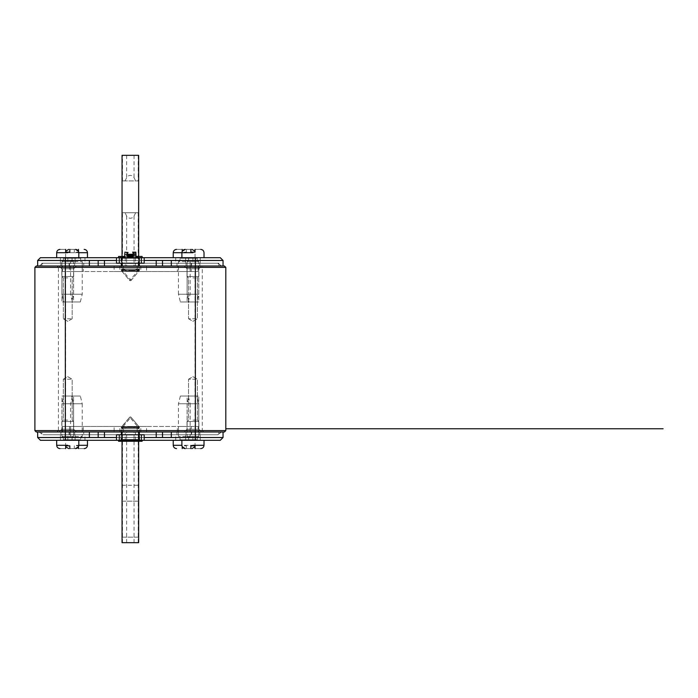<?xml version="1.0" encoding="UTF-8"?>
<svg xmlns="http://www.w3.org/2000/svg" width="698" height="698" viewBox="0 0 698 698"><rect width="100%" height="100%" fill="white"/><g stroke="black" fill="none" stroke-linecap="round" stroke-linejoin="round"><path stroke-width="0.52" stroke-dasharray="3.49 2.62" d="M196.086 379.223L188.53 379.223L196.086 379.223M192.953 420.1L197.377 420.1L192.953 420.1M192.953 421.487L188.844 421.487L192.953 421.487C185.284 421.487 185.284 421.487 192.953 421.487C185.284 421.487 185.284 421.487 192.953 421.487C200.623 421.487 200.623 421.487 192.953 421.487C200.623 421.487 200.623 421.487 192.953 421.487L187.143 421.487L192.953 421.487M192.953 429.235C200.623 429.235 200.623 429.235 192.953 429.235C200.623 429.235 200.623 429.235 192.953 429.235C185.284 429.235 185.284 429.235 192.953 429.235C185.284 429.235 185.284 429.235 192.953 429.235L187.003 429.235L198.904 429.235L198.904 421.487L187.003 421.487L198.904 421.487L198.904 429.235L192.953 429.235M192.953 432.001C181.716 432.001 181.716 432.001 192.953 432.001C181.716 432.001 181.716 432.001 192.953 432.001C204.191 432.001 204.191 432.001 192.953 432.001C204.191 432.001 204.191 432.001 192.953 432.001L184.237 432.001L187.003 429.235L184.237 432.001L192.953 432.001M187.003 421.487L187.003 429.235L187.003 421.487M198.904 429.235L201.67 432.001L198.904 429.235M70.882 379.223L63.317 379.223L70.882 379.223M67.75 420.1L63.317 420.1L67.75 420.1M67.75 421.487L63.64 421.487L67.75 421.487C75.419 421.487 75.419 421.487 67.75 421.487C75.419 421.487 75.419 421.487 67.75 421.487C60.08 421.487 60.08 421.487 67.75 421.487C60.08 421.487 60.08 421.487 67.75 421.487L61.939 421.487L67.75 421.487M67.75 429.235C60.08 429.235 60.08 429.235 67.75 429.235C60.08 429.235 60.08 429.235 67.75 429.235C75.419 429.235 75.419 429.235 67.75 429.235C75.419 429.235 75.419 429.235 67.75 429.235L61.799 429.235L73.7 429.235L73.7 421.487L61.799 421.487L73.7 421.487L73.7 429.235L67.75 429.235M67.75 432.001C78.987 432.001 78.987 432.001 67.75 432.001C78.987 432.001 78.987 432.001 67.75 432.001C56.512 432.001 56.512 432.001 67.75 432.001C56.512 432.001 56.512 432.001 67.75 432.001L59.033 432.001L61.799 429.235L59.033 432.001L67.75 432.001M61.799 421.487L61.799 429.235L61.799 421.487M73.7 429.235L76.466 432.001L73.7 429.235M196.086 318.777L188.53 318.777L196.086 318.777M192.953 277.9L197.377 277.9L192.953 277.9M192.953 276.513L187.143 276.513L192.953 276.513C185.284 276.513 185.284 276.513 192.953 276.513C185.284 276.513 185.284 276.513 192.953 276.513C200.623 276.513 200.623 276.513 192.953 276.513C200.623 276.513 200.623 276.513 192.953 276.513M187.003 276.513L198.904 276.513L187.003 276.513L187.003 268.765L187.003 276.513M198.904 276.513L198.904 268.765L192.953 268.765L198.904 268.765L201.67 265.999L198.904 268.765L198.904 276.513M187.003 268.765L192.953 268.765L187.003 268.765L184.237 265.999L192.953 265.999L184.237 265.999L187.003 268.765M201.67 265.999L192.953 265.999L201.67 265.999M70.882 318.777L63.317 318.777L70.882 318.777M67.75 277.9L63.317 277.9L67.75 277.9M67.75 276.513L61.939 276.513L67.75 276.513C75.419 276.513 75.419 276.513 67.75 276.513C75.419 276.513 75.419 276.513 67.75 276.513C60.08 276.513 60.08 276.513 67.75 276.513C60.08 276.513 60.08 276.513 67.75 276.513L63.64 276.513L67.75 276.513M67.75 268.765C60.08 268.765 60.08 268.765 67.75 268.765C60.08 268.765 60.08 268.765 67.75 268.765C75.419 268.765 75.419 268.765 67.75 268.765C75.419 268.765 75.419 268.765 67.75 268.765L61.799 268.765L61.799 276.513L73.7 276.513L61.799 276.513L61.799 268.765L67.75 268.765M67.75 265.999C78.987 265.999 78.987 265.999 67.75 265.999C78.987 265.999 78.987 265.999 67.75 265.999C56.512 265.999 56.512 265.999 67.75 265.999C56.512 265.999 56.512 265.999 67.75 265.999L59.033 265.999L76.466 265.999L73.7 268.765L76.466 265.999L67.75 265.999M192.953 268.765C200.623 268.765 200.623 268.765 192.953 268.765C200.623 268.765 200.623 268.765 192.953 268.765C185.284 268.765 185.284 268.765 192.953 268.765C185.284 268.765 185.284 268.765 192.953 268.765M192.953 265.999C181.716 265.999 181.716 265.999 192.953 265.999C181.716 265.999 181.716 265.999 192.953 265.999C204.191 265.999 204.191 265.999 192.953 265.999C204.191 265.999 204.191 265.999 192.953 265.999M73.7 276.513L73.7 268.765L73.7 276.513M61.799 268.765L59.033 265.999L61.799 268.765M34.9 267.386L225.803 267.386L224.416 265.999L36.287 265.999L34.9 267.386L34.9 430.614L225.803 430.614L224.416 432.001L39.053 432.001L195.37 432.001L195.37 434.767L217.697 434.767L221.65 432.001L217.697 434.767L43.006 434.767L195.37 434.767L195.37 432.001L171.315 432.001M98.182 265.999L162.521 265.999M57.035 265.999L203.668 265.999L57.035 265.999L58.414 267.386L130.352 267.386L58.414 267.386L58.414 430.614L202.28 430.614L202.28 267.386L130.352 267.386L202.28 267.386L203.668 265.999M203.668 432.001L202.28 430.614L58.414 430.614L57.035 432.001L203.668 432.001L57.035 432.001M162.521 432.001L98.182 432.001M34.9 430.614L36.287 432.001L89.379 432.001M225.803 267.386L225.803 430.614M73.56 301.964L61.939 301.964L73.56 301.964L61.939 301.964L61.939 276.513L73.56 276.513L73.56 301.964L61.939 301.964L61.939 276.513L73.56 276.513L61.939 276.513L73.56 276.513L73.56 301.964M72.173 301.964L63.317 301.964L72.173 301.964M198.764 301.964L187.143 301.964L198.764 301.964L187.143 301.964L187.143 276.513L198.764 276.513L198.764 301.964L187.143 301.964L187.143 276.513L198.764 276.513L187.143 276.513L198.764 276.513L198.764 301.964M197.377 301.964L188.53 301.964L197.377 301.964M187.143 396.036L198.764 396.036L187.143 396.036L198.764 396.036L198.764 421.487L187.143 421.487L187.143 396.036L198.764 396.036L198.764 421.487L187.143 421.487L198.764 421.487L187.143 421.487L187.143 396.036M188.53 396.036L197.377 396.036L188.53 396.036M61.939 396.036L73.56 396.036L61.939 396.036L73.56 396.036L73.56 421.487L61.939 421.487L61.939 396.036L73.56 396.036L73.56 421.487L61.939 421.487L73.56 421.487L61.939 421.487L61.939 396.036M63.317 396.036L72.173 396.036L63.317 396.036M199.872 265.999L199.872 263.233L186.034 263.233L199.872 263.233L186.034 263.233L186.034 265.999L199.872 265.999L186.034 265.999L199.872 265.999L199.872 263.233L186.034 263.233L186.034 265.999L199.872 265.999M74.669 265.999L74.669 263.233L60.831 263.233L74.669 263.233L60.831 263.233L60.831 265.999L74.669 265.999L60.831 265.999L74.669 265.999L74.669 263.233L60.831 263.233L60.831 265.999L74.669 265.999M125.239 263.233L139.207 263.233L121.496 263.233L125.239 263.233L125.239 265.999L139.207 265.999L139.207 263.233L139.207 265.999L125.239 265.999M121.496 263.233L121.496 265.999L121.496 263.233M176.969 263.233L176.969 265.999L191.636 265.999L191.636 263.233L176.969 263.233L191.636 263.233M191.636 265.999L176.969 265.999M69.067 263.233L69.067 265.999L83.734 265.999L83.734 263.233L69.067 263.233L83.734 263.233M83.734 265.999L69.067 265.999M69.486 263.233L41.819 263.233L41.819 265.999L69.486 265.999L41.819 265.999L41.819 263.233L218.884 263.233L218.884 265.999L191.217 265.999L218.884 265.999L218.884 263.233L69.486 263.233L69.486 265.999L191.217 265.999L69.486 265.999L83.315 265.999L83.315 271.531L69.486 271.531L69.486 263.233M121.086 265.999L139.617 265.999L121.086 265.999L121.086 263.233L139.617 263.233L121.086 263.233M139.617 265.999L139.617 263.233M192.953 257.702C202.411 257.702 202.411 257.702 192.953 257.702C202.411 257.702 202.411 257.702 192.953 257.702C183.495 257.702 183.495 257.702 192.953 257.702C183.495 257.702 183.495 257.702 192.953 257.702C202.411 257.702 202.411 257.702 192.953 257.702C202.411 257.702 202.411 257.702 192.953 257.702C183.495 257.702 183.495 257.702 192.953 257.702C183.495 257.702 183.495 257.702 192.953 257.702L204.017 257.702L192.953 257.702M192.953 263.233C202.411 263.233 202.411 263.233 192.953 263.233C202.411 263.233 202.411 263.233 192.953 263.233C183.495 263.233 183.495 263.233 192.953 263.233C183.495 263.233 183.495 263.233 192.953 263.233C202.411 263.233 202.411 263.233 192.953 263.233C202.411 263.233 202.411 263.233 192.953 263.233C183.495 263.233 183.495 263.233 192.953 263.233C183.495 263.233 183.495 263.233 192.953 263.233M67.75 257.702C77.199 257.702 77.199 257.702 67.75 257.702C77.199 257.702 77.199 257.702 67.75 257.702C58.292 257.702 58.292 257.702 67.75 257.702C58.292 257.702 58.292 257.702 67.75 257.702C77.199 257.702 77.199 257.702 67.75 257.702C77.199 257.702 77.199 257.702 67.75 257.702C58.292 257.702 58.292 257.702 67.75 257.702C58.292 257.702 58.292 257.702 67.75 257.702L56.678 257.702L67.75 257.702M67.75 263.233C77.199 263.233 77.199 263.233 67.75 263.233C77.199 263.233 77.199 263.233 67.75 263.233C58.292 263.233 58.292 263.233 67.75 263.233C58.292 263.233 58.292 263.233 67.75 263.233C77.199 263.233 77.199 263.233 67.75 263.233C77.199 263.233 77.199 263.233 67.75 263.233C58.292 263.233 58.292 263.233 67.75 263.233C58.292 263.233 58.292 263.233 67.75 263.233M130.352 257.702L121.635 257.702L130.352 257.702C142.392 257.702 142.392 257.702 130.352 257.702C142.392 257.702 142.392 257.702 130.352 257.702C118.311 257.702 118.311 257.702 130.352 257.702C118.311 257.702 118.311 257.702 130.352 257.702M130.352 263.233L121.635 263.233L139.068 263.233L139.068 257.702L139.068 263.233L130.352 263.233C142.392 263.233 142.392 263.233 130.352 263.233C142.392 263.233 142.392 263.233 130.352 263.233C118.311 263.233 118.311 263.233 130.352 263.233C118.311 263.233 118.311 263.233 130.352 263.233M121.635 257.702L121.635 263.233L121.635 257.702M184.298 257.702C195.361 257.702 195.361 257.702 184.298 257.702C195.361 257.702 195.361 257.702 184.298 257.702C173.244 257.702 173.244 257.702 184.298 257.702C173.244 257.702 173.244 257.702 184.298 257.702L195.37 257.702L184.298 257.702M184.298 263.233C195.361 263.233 195.361 263.233 184.298 263.233C195.361 263.233 195.361 263.233 184.298 263.233C173.244 263.233 173.244 263.233 184.298 263.233C173.244 263.233 173.244 263.233 184.298 263.233M221.65 265.999L195.37 265.999L221.65 265.999L217.697 263.233L195.37 263.233L217.697 263.233L221.65 265.999M89.379 265.999L171.315 265.999M195.37 263.233L43.006 263.233L39.053 265.999L43.006 263.233L195.37 263.233L195.37 265.999L195.37 263.233M76.396 263.233C65.342 263.233 65.342 263.233 76.396 263.233C65.342 263.233 65.342 263.233 76.396 263.233C87.459 263.233 87.459 263.233 76.396 263.233C87.459 263.233 87.459 263.233 76.396 263.233M76.396 257.702C87.459 257.702 87.459 257.702 76.396 257.702C87.459 257.702 87.459 257.702 76.396 257.702C65.342 257.702 65.342 257.702 76.396 257.702C65.342 257.702 65.342 257.702 76.396 257.702L87.468 257.702L76.396 257.702M37.666 260.467L223.037 260.467L220.271 257.702L40.432 257.702L37.666 260.467L37.666 265.999M116.514 257.702L122.054 257.702L122.054 260.467L138.649 260.467L138.649 263.233L116.514 263.233L116.514 257.702L144.181 257.702L144.181 263.233L138.649 263.233L138.649 265.999L138.649 212.742L122.054 212.742L122.054 265.999L138.649 265.999L122.054 265.999L122.054 257.702L138.649 257.702L138.649 260.467L144.181 260.467M223.037 260.467L223.037 265.999M171.315 260.467L89.379 260.467M122.054 263.233L122.054 260.467L116.514 260.467M144.181 257.702L138.649 257.702L138.649 263.233M125.021 180.922L126.635 177.685C127.272 176.315 128.502 175.547 130.352 175.39C132.192 175.547 133.431 176.315 134.06 177.685L135.682 180.922L138.649 180.922L122.054 180.922L135.682 180.922M135.682 212.742L134.06 215.979C133.431 217.348 132.192 218.116 130.352 218.273C128.502 218.116 127.272 217.348 126.635 215.979L125.021 212.742M138.649 212.742L122.054 212.742L122.054 155.331L138.649 155.331L138.649 212.742M138.649 265.999L138.649 256.454M122.054 256.454L122.054 265.999M82.207 265.999L82.207 271.531L70.594 271.531L70.594 265.999L82.207 265.999L70.594 265.999M70.594 271.531L82.207 271.531M178.487 271.531L190.109 271.531L178.487 271.531L178.487 265.999L190.109 265.999L178.487 265.999M190.109 265.999L190.109 271.531M114.114 265.999L114.114 271.531L62.567 271.531L62.567 265.999L198.136 265.999L198.136 271.531L146.58 271.531L146.58 265.999L62.567 265.999L62.567 271.531L198.136 271.531L198.136 265.999L146.58 265.999M140.822 265.999L140.822 271.531M119.882 265.999L119.882 271.531M146.58 271.531L114.114 271.531M83.315 265.999L69.486 265.999M69.486 271.531L83.315 271.531M191.217 271.531L177.388 271.531L177.388 265.999L191.217 265.999L191.217 271.531L177.388 271.531M191.217 265.999L191.217 263.233L191.217 265.999L177.388 265.999M199.872 434.767L199.872 432.001L186.034 432.001L199.872 432.001L186.034 432.001L186.034 434.767L199.872 434.767L186.034 434.767L199.872 434.767L199.872 432.001L186.034 432.001L186.034 434.767L199.872 434.767M74.669 434.767L74.669 432.001L60.831 432.001L74.669 432.001L60.831 432.001L60.831 434.767L74.669 434.767L60.831 434.767L74.669 434.767L74.669 432.001L60.831 432.001L60.831 434.767L74.669 434.767M125.239 432.001L139.207 432.001L121.496 432.001L125.239 432.001L125.239 434.767L139.207 434.767L139.207 432.001L139.207 434.767L125.239 434.767M121.496 432.001L121.496 434.767L121.496 432.001M176.969 432.001L176.969 434.767L191.636 434.767L191.636 432.001L176.969 432.001L191.636 432.001M191.636 434.767L176.969 434.767M69.067 432.001L69.067 434.767L83.734 434.767L83.734 432.001L69.067 432.001L83.734 432.001M83.734 434.767L69.067 434.767M69.486 432.001L69.486 434.767L191.217 434.767L69.486 434.767L69.486 432.001L41.819 432.001L41.819 434.767L69.486 434.767L41.819 434.767L41.819 432.001L218.884 432.001L218.884 434.767L191.217 434.767L218.884 434.767L218.884 432.001L69.486 432.001L69.486 426.469L83.315 426.469L83.315 432.001L69.486 432.001L83.315 432.001M121.086 434.767L139.617 434.767L121.086 434.767L121.086 432.001L139.617 432.001L121.086 432.001M139.617 434.767L139.617 432.001M67.75 440.298C58.292 440.298 58.292 440.298 67.75 440.298C58.292 440.298 58.292 440.298 67.75 440.298C77.199 440.298 77.199 440.298 67.75 440.298C77.199 440.298 77.199 440.298 67.75 440.298C58.292 440.298 58.292 440.298 67.75 440.298C58.292 440.298 58.292 440.298 67.75 440.298C77.199 440.298 77.199 440.298 67.75 440.298C77.199 440.298 77.199 440.298 67.75 440.298L56.678 440.298L67.75 440.298M67.75 434.767C58.292 434.767 58.292 434.767 67.75 434.767C58.292 434.767 58.292 434.767 67.75 434.767C77.199 434.767 77.199 434.767 67.75 434.767C77.199 434.767 77.199 434.767 67.75 434.767C58.292 434.767 58.292 434.767 67.75 434.767C58.292 434.767 58.292 434.767 67.75 434.767C77.199 434.767 77.199 434.767 67.75 434.767C77.199 434.767 77.199 434.767 67.75 434.767M192.953 440.298C183.495 440.298 183.495 440.298 192.953 440.298C183.495 440.298 183.495 440.298 192.953 440.298C202.411 440.298 202.411 440.298 192.953 440.298C202.411 440.298 202.411 440.298 192.953 440.298C183.495 440.298 183.495 440.298 192.953 440.298C183.495 440.298 183.495 440.298 192.953 440.298C202.411 440.298 202.411 440.298 192.953 440.298C202.411 440.298 202.411 440.298 192.953 440.298L181.89 440.298L192.953 440.298M192.953 434.767C183.495 434.767 183.495 434.767 192.953 434.767C183.495 434.767 183.495 434.767 192.953 434.767C202.411 434.767 202.411 434.767 192.953 434.767C202.411 434.767 202.411 434.767 192.953 434.767C183.495 434.767 183.495 434.767 192.953 434.767C183.495 434.767 183.495 434.767 192.953 434.767C202.411 434.767 202.411 434.767 192.953 434.767C202.411 434.767 202.411 434.767 192.953 434.767M130.352 440.298L121.635 440.298L130.352 440.298C118.311 440.298 118.311 440.298 130.352 440.298C118.311 440.298 118.311 440.298 130.352 440.298C142.392 440.298 142.392 440.298 130.352 440.298C142.392 440.298 142.392 440.298 130.352 440.298M130.352 434.767L121.635 434.767L121.635 440.298L121.635 434.767L130.352 434.767C118.311 434.767 118.311 434.767 130.352 434.767C118.311 434.767 118.311 434.767 130.352 434.767C142.392 434.767 142.392 434.767 130.352 434.767C142.392 434.767 142.392 434.767 130.352 434.767M139.068 440.298L139.068 434.767L139.068 440.298M76.396 440.298C65.342 440.298 65.342 440.298 76.396 440.298C65.342 440.298 65.342 440.298 76.396 440.298C87.459 440.298 87.459 440.298 76.396 440.298C87.459 440.298 87.459 440.298 76.396 440.298L87.468 440.298L76.396 440.298M76.396 434.767C65.342 434.767 65.342 434.767 76.396 434.767C65.342 434.767 65.342 434.767 76.396 434.767C87.459 434.767 87.459 434.767 76.396 434.767C87.459 434.767 87.459 434.767 76.396 434.767M39.053 432.001L43.006 434.767L39.053 432.001M184.298 434.767C195.361 434.767 195.361 434.767 184.298 434.767C195.361 434.767 195.361 434.767 184.298 434.767C173.244 434.767 173.244 434.767 184.298 434.767C173.244 434.767 173.244 434.767 184.298 434.767M184.298 440.298C173.244 440.298 173.244 440.298 184.298 440.298C173.244 440.298 173.244 440.298 184.298 440.298C195.361 440.298 195.361 440.298 184.298 440.298C195.361 440.298 195.361 440.298 184.298 440.298L195.37 440.298L184.298 440.298M223.037 437.533L37.666 437.533L40.432 440.298L220.271 440.298L223.037 437.533L223.037 432.001M144.181 440.298L138.649 440.298L138.649 437.533L122.054 437.533L122.054 434.767L144.181 434.767L144.181 440.298L116.514 440.298L116.514 434.767L122.054 434.767L122.054 432.001L122.054 542.669L138.649 542.669L138.649 432.001L122.054 432.001L138.649 432.001L138.649 440.298L122.054 440.298L122.054 437.533L116.514 437.533M37.666 437.533L37.666 432.001M89.379 437.533L171.315 437.533M138.649 434.767L138.649 437.533L144.181 437.533M116.514 440.298L122.054 440.298L122.054 434.767M138.649 537.137L138.649 542.669L138.649 537.137L122.054 537.137L122.054 542.669L138.649 542.669L122.054 542.669L122.054 537.137L138.649 537.137L138.649 485.258L138.649 537.137M122.054 432.001L122.054 441.267M138.649 441.267L138.649 432.001M122.054 501.164L122.054 537.137L122.054 485.258L122.054 501.164L122.054 485.258L122.054 501.164L138.649 501.164L122.054 501.164M178.487 432.001L178.487 426.469L190.109 426.469L190.109 432.001L178.487 432.001L190.109 432.001M190.109 426.469L178.487 426.469M82.207 426.469L70.594 426.469L82.207 426.469L82.207 432.001L70.594 432.001L82.207 432.001M70.594 432.001L70.594 426.469M146.58 432.001L146.58 426.469L198.136 426.469L198.136 432.001L62.567 432.001L62.567 426.469L114.114 426.469L114.114 432.001L198.136 432.001L198.136 426.469L62.567 426.469L62.567 432.001L114.114 432.001M119.882 432.001L119.882 426.469M140.822 432.001L140.822 426.469M114.114 426.469L146.58 426.469M177.388 432.001L177.388 426.469L191.217 426.469L191.217 432.001L177.388 432.001L191.217 432.001L191.217 434.767L191.217 432.001M191.217 426.469L177.388 426.469M83.315 426.469L69.486 426.469M65.656 249.395C58.283 249.395 58.283 249.395 65.656 249.395C58.283 249.395 58.283 249.395 65.656 249.395L65.656 252.17L65.656 249.395C58.283 249.395 58.283 249.395 65.656 249.395L65.656 252.17L69.835 252.17L69.835 249.395C77.216 249.395 77.216 249.395 69.835 249.395C77.216 249.395 77.216 249.395 69.835 249.395L69.835 252.17L67.75 252.17L69.835 252.17L69.835 249.395M72.592 257.702L62.907 257.702L72.592 257.702L62.907 257.702L63.457 258.251L72.034 258.251L72.592 257.702L62.907 257.702L63.457 258.251L72.034 258.251L72.034 260.677L63.457 260.677L61.913 261.576L73.587 261.576L61.913 261.576L73.587 261.576L73.587 294.216L61.913 294.216L61.913 261.576L61.913 294.216L73.587 294.216L61.913 294.216L63.823 301.964L71.676 301.964L73.587 294.216L73.587 261.576L72.034 260.677L63.457 260.677L63.457 258.251L63.457 260.677L72.034 260.677L73.587 261.576L61.913 261.576L63.457 260.677L72.034 260.677L72.034 258.251L72.592 257.702M71.676 301.964L63.823 301.964L71.676 301.964L73.587 294.216L61.913 294.216L63.823 301.964L71.676 301.964M74.311 249.395C66.929 249.395 66.929 249.395 74.311 249.395C66.929 249.395 66.929 249.395 74.311 249.395L74.311 252.17L74.311 249.395M76.396 252.72L87.468 252.72L65.333 252.72L78.813 252.72L78.49 249.395M76.396 252.17L78.49 252.17L76.396 252.17M81.238 257.702L71.562 257.702L81.238 257.702L80.689 258.251L80.689 260.677L72.112 260.677L70.559 261.576L82.242 261.576L70.559 261.576L70.559 294.216L82.242 294.216L70.559 294.216L72.47 301.964L80.331 301.964L82.242 294.216L82.242 261.576L80.689 260.677L72.112 260.677L72.112 258.251L80.689 258.251L72.112 258.251L71.562 257.702M80.331 301.964L72.47 301.964M190.868 249.395C183.487 249.395 183.487 249.395 190.868 249.395C183.487 249.395 183.487 249.395 190.868 249.395L190.868 252.17L190.868 249.395C183.487 249.395 183.487 249.395 190.868 249.395L190.868 252.17L195.039 252.17L195.039 249.395C202.42 249.395 202.42 249.395 195.039 249.395C202.42 249.395 202.42 249.395 195.039 249.395L195.039 252.17L192.953 252.17L195.039 252.17L195.039 249.395M197.796 257.702L188.111 257.702L197.796 257.702L188.111 257.702L188.669 258.251L197.246 258.251L197.796 257.702L188.111 257.702L188.669 258.251L197.246 258.251L197.246 260.677L188.669 260.677L187.116 261.576L198.79 261.576L187.116 261.576L198.79 261.576L198.79 294.216L187.116 294.216L187.116 261.576L187.116 294.216L198.79 294.216L187.116 294.216L189.027 301.964L196.88 301.964L198.79 294.216L198.79 261.576L197.246 260.677L188.669 260.677L188.669 258.251L188.669 260.677L197.246 260.677L198.79 261.576L187.116 261.576L188.669 260.677L197.246 260.677L197.246 258.251L197.796 257.702M196.88 301.964L189.027 301.964L196.88 301.964L198.79 294.216L187.116 294.216L189.027 301.964L196.88 301.964M182.213 249.395C174.832 249.395 174.832 249.395 182.213 249.395L181.89 257.702M186.392 249.395C193.765 249.395 193.765 249.395 186.392 249.395C193.765 249.395 193.765 249.395 186.392 249.395L186.392 252.17L186.392 249.395M184.298 252.17L186.392 252.17L184.298 252.17M189.141 257.702L179.456 257.702L189.141 257.702L188.591 258.251L188.591 260.677L180.014 260.677L178.461 261.576L190.135 261.576L178.461 261.576L178.461 294.216L190.135 294.216L178.461 294.216L180.372 301.964L188.233 301.964L190.135 294.216L190.135 261.576L188.591 260.677L180.014 260.677L180.014 258.251L188.591 258.251L180.014 258.251L179.456 257.702M188.233 301.964L180.372 301.964M69.835 448.605C77.216 448.605 77.216 448.605 69.835 448.605L69.835 445.83L67.75 445.83L69.835 445.83L69.835 448.605C77.216 448.605 77.216 448.605 69.835 448.605C77.216 448.605 77.216 448.605 69.835 448.605L69.835 445.83L65.656 445.83L65.656 448.605C58.283 448.605 58.283 448.605 65.656 448.605C58.283 448.605 58.283 448.605 65.656 448.605L65.656 445.83L67.75 445.83L65.656 445.83L65.656 448.605M62.907 440.298L72.592 440.298L62.907 440.298L72.592 440.298L72.034 439.749L63.457 439.749L62.907 440.298L72.592 440.298L72.034 439.749L63.457 439.749L63.457 437.323L72.034 437.323L73.587 436.425L61.913 436.425L73.587 436.425L61.913 436.425L61.913 403.784L73.587 403.784L73.587 436.425L73.587 403.784L61.913 403.784L73.587 403.784L71.676 396.036L63.823 396.036L61.913 403.784L61.913 436.425L63.457 437.323L72.034 437.323L72.034 439.749L72.034 437.323L63.457 437.323L61.913 436.425L73.587 436.425L72.034 437.323L63.457 437.323L63.457 439.749L62.907 440.298M63.823 396.036L71.676 396.036L63.823 396.036L61.913 403.784L73.587 403.784L71.676 396.036L63.823 396.036M78.49 448.605C85.871 448.605 85.871 448.605 78.49 448.605L78.813 440.298M74.311 448.605C66.929 448.605 66.929 448.605 74.311 448.605C66.929 448.605 66.929 448.605 74.311 448.605L74.311 445.83L74.311 448.605M76.396 445.83L78.49 445.83L76.396 445.83M71.562 440.298L81.238 440.298L71.562 440.298L72.112 439.749L72.112 437.323L80.689 437.323L82.242 436.425L70.559 436.425L82.242 436.425L82.242 403.784L70.559 403.784L82.242 403.784L80.331 396.036L72.47 396.036L70.559 403.784L70.559 436.425L72.112 437.323L80.689 437.323L80.689 439.749L72.112 439.749L80.689 439.749L81.238 440.298M72.47 396.036L80.331 396.036M195.039 448.605C202.42 448.605 202.42 448.605 195.039 448.605C202.42 448.605 202.42 448.605 195.039 448.605L195.039 445.83L195.039 448.605C202.42 448.605 202.42 448.605 195.039 448.605L195.039 445.83L190.868 445.83L190.868 448.605C183.487 448.605 183.487 448.605 190.868 448.605C183.487 448.605 183.487 448.605 190.868 448.605L190.868 445.83L192.953 445.83L190.868 445.83L190.868 448.605M188.111 440.298L197.796 440.298L188.111 440.298L197.796 440.298L197.246 439.749L188.669 439.749L188.111 440.298L197.796 440.298L197.246 439.749L188.669 439.749L188.669 437.323L197.246 437.323L198.79 436.425L187.116 436.425L198.79 436.425L187.116 436.425L187.116 403.784L198.79 403.784L198.79 436.425L198.79 403.784L187.116 403.784L198.79 403.784L196.88 396.036L189.027 396.036L187.116 403.784L187.116 436.425L188.669 437.323L197.246 437.323L197.246 439.749L197.246 437.323L188.669 437.323L187.116 436.425L198.79 436.425L197.246 437.323L188.669 437.323L188.669 439.749L188.111 440.298M189.027 396.036L196.88 396.036L189.027 396.036L187.116 403.784L198.79 403.784L196.88 396.036L189.027 396.036M186.392 448.605C193.765 448.605 193.765 448.605 186.392 448.605C193.765 448.605 193.765 448.605 186.392 448.605L186.392 445.83L186.392 448.605M184.298 445.28L195.37 445.28L181.89 445.28L182.213 448.605M184.298 445.83L186.392 445.83L184.298 445.83M179.456 440.298L189.141 440.298L179.456 440.298L180.014 439.749L180.014 437.323L188.591 437.323L190.135 436.425L178.461 436.425L190.135 436.425L190.135 403.784L178.461 403.784L190.135 403.784L188.233 396.036L180.372 396.036L178.461 403.784L178.461 436.425L180.014 437.323L188.591 437.323L188.591 439.749L180.014 439.749L188.591 439.749L189.141 440.298M180.372 396.036L188.233 396.036M133.117 255.512L135.883 255.512L135.883 254.299L124.82 254.273L124.82 255.512L127.586 255.512M135.883 255.25L124.82 255.25M135.883 255.512L135.883 254.561L133.117 254.552L135.883 254.273L133.117 254.552L133.117 254.072L133.117 257.422L136.049 257.422M124.82 255.512L124.82 254.561L135.883 254.552M124.82 252.17L124.82 254.395L127.586 254.395L127.586 253.898L127.586 254.552L124.82 254.561L127.586 254.552L124.82 254.561L124.82 253.348L127.682 253.348L127.586 257.422L120.388 257.702L133.117 257.702C142.505 257.702 142.505 257.702 133.117 257.702C142.505 257.702 142.505 257.702 133.117 257.702L133.117 257.422C142.505 257.422 142.505 257.422 133.117 257.422C142.505 257.422 142.505 257.422 133.117 257.422L124.654 257.422M135.883 252.17L135.883 253.348L133.021 253.348L133.117 254.072L133.021 253.173L135.883 253.173L135.883 254.395L135.883 252.44L132.585 252.44M135.883 253.348L135.883 256.812M138.649 257.702C144.137 257.702 144.137 257.702 138.649 257.702C144.137 257.702 144.137 257.702 138.649 257.702L138.649 257.422C144.137 257.422 144.137 257.422 138.649 257.422L122.054 257.422C116.566 257.422 116.566 257.422 122.054 257.422L122.054 257.702C116.566 257.702 116.566 257.702 122.054 257.702C116.566 257.702 116.566 257.702 122.054 257.702M124.82 257.021L124.82 253.051L127.682 253.173L127.586 254.072M128.118 252.44L124.82 252.44L124.82 253.051M133.117 253.976L133.117 254.552M135.883 254.22L133.117 254.22L135.883 254.395M127.586 254.552L135.883 254.299M140.446 440.298L139.617 439.47L121.086 439.47L120.257 440.298L140.446 440.298L120.257 440.298M120.257 441.267L122.054 439.47L138.649 439.47L138.649 427.787L122.054 427.787L122.054 439.47L138.649 439.47L140.446 441.267L120.257 441.267L140.446 441.267M130.831 418.477L138.649 427.787L122.054 427.787L129.863 418.477L130.831 418.477L129.863 418.477M118.59 440.298L142.113 440.298L118.59 440.298M142.113 441.267L118.59 441.267M121.086 439.47L121.086 427.787L122.054 428.755L123.023 427.787L122.054 426.818L121.312 427.167L129.619 417.264L131.084 417.264L130.352 416.924L129.619 417.264L131.084 417.264L139.391 427.167L121.312 427.167L139.391 427.167L139.617 439.47L121.086 439.47M129.619 417.264L121.086 427.787L139.617 427.787L121.086 427.787L122.796 428.755L128.467 426.818L132.236 426.818L137.899 428.755L139.617 427.787L138.649 428.755L137.681 427.787L138.649 426.818L139.391 427.167L131.084 417.264M120.257 256.454L122.054 258.251L138.649 258.251L138.649 269.934L122.054 269.934L122.054 258.251L138.649 258.251L140.446 256.454L120.257 256.454L140.446 256.454M120.257 257.422L140.446 257.422L139.617 258.251L121.086 258.251L120.257 257.422L140.446 257.422M139.391 270.554L139.617 258.251L121.086 258.251L121.086 269.934L122.054 268.966L123.023 269.934L122.054 270.903L121.312 270.554L130.343 270.554L128.467 270.903L122.796 268.966L121.086 269.934L139.617 269.934L138.649 268.966L137.681 269.934L138.649 270.903L130.36 270.554L139.391 270.554L131.084 280.456L129.619 280.456L130.831 280.666L129.863 280.666L130.831 280.666L130.831 279.252L138.649 269.934L122.054 269.934L129.863 279.252L129.863 280.666L121.312 270.554L121.086 269.934L122.054 268.966C123.214 269.271 123.214 269.917 122.054 270.903L138.649 270.903C137.419 270.527 137.419 269.882 138.649 268.966L122.054 268.966L137.899 268.966L139.617 269.934L121.086 269.934L122.054 270.903L139.391 270.554L131.084 280.456M137.899 268.966L132.236 270.903L121.312 270.554L129.619 280.456M129.863 279.252L130.831 279.252L129.863 279.252M135.883 256.454L133.117 256.454M127.586 256.454L124.82 256.454M118.59 256.454L142.113 256.454M195.039 446.711L195.039 251.289M65.656 446.711L65.656 251.289M135.464 263.233L135.464 265.999M135.491 257.702L135.491 263.233M125.212 257.702L125.212 263.233M138.213 212.742L138.213 265.999M134.06 215.979L134.06 265.999M126.635 215.979L126.635 265.999M122.49 265.999L122.49 212.742M138.213 155.331L138.213 180.922M122.49 180.922L122.49 155.331M126.635 155.331L126.635 177.685M134.06 155.331L134.06 177.685M123.502 265.999L123.502 271.531M137.201 265.999L137.201 271.531M135.464 432.001L135.464 434.767M125.212 440.298L125.212 434.767M135.491 440.298L135.491 434.767M65.333 432.001L65.333 434.767L65.333 432.001M122.49 542.669L122.49 432.001M126.635 542.669L126.635 432.001M134.06 542.669L134.06 432.001M138.213 542.669L138.213 432.001M137.201 432.001L137.201 426.469M123.502 432.001L123.502 426.469M67.75 252.72L56.678 252.72L67.75 252.72M72.034 258.251L63.457 258.251L72.034 258.251M192.953 252.72L181.89 252.72L192.953 252.72M197.246 258.251L188.669 258.251L197.246 258.251M184.298 252.72L181.89 252.72M67.75 445.28L56.678 445.28L67.75 445.28M63.457 439.749L72.034 439.749L63.457 439.749M76.396 445.28L78.813 445.28M192.953 445.28L204.017 445.28L192.953 445.28M188.669 439.749L197.246 439.749L188.669 439.749M188.53 379.223L192.953 376.667L197.377 379.223L197.377 420.1L198.764 421.487L197.377 420.1L197.377 379.223L192.953 376.667L188.53 379.223L188.53 420.1L187.143 421.487L188.53 420.1L188.53 379.223M63.317 379.223L67.75 376.667L72.173 379.223L72.173 420.1L73.56 421.487L72.173 420.1L72.173 379.223L67.75 376.667L63.317 379.223L63.317 420.1L61.939 421.487L63.317 420.1L63.317 379.223M188.53 318.777L192.953 321.333L197.377 318.777L197.377 277.9L198.764 276.513L197.377 277.9L197.377 318.777L192.953 321.333L188.53 318.777L188.53 277.9L187.143 276.513L188.53 277.9L188.53 318.777M72.173 318.777L67.75 321.333L63.317 318.777L63.317 277.9L61.939 276.513L63.317 277.9L63.317 318.777L67.75 321.333L72.173 318.777L72.173 277.9L73.56 276.513L72.173 277.9L72.173 318.777M200.282 257.702L200.282 263.233L200.282 257.702M185.624 257.702L185.624 263.233L185.624 257.702M75.079 257.702L75.079 263.233L75.079 257.702M60.412 257.702L60.412 263.233L60.412 257.702M139.687 257.702L139.687 263.233M121.016 257.702L121.016 263.233M192.875 257.702L192.875 263.233M175.722 257.702L175.722 263.233M84.973 257.702L84.973 263.233M67.819 257.702L67.819 263.233M60.412 440.298L60.412 434.767L60.412 440.298M75.079 440.298L75.079 434.767L75.079 440.298M185.624 440.298L185.624 434.767L185.624 440.298M200.282 440.298L200.282 434.767L200.282 440.298M121.016 440.298L121.016 434.767M139.687 440.298L139.687 434.767M67.819 440.298L67.819 434.767M84.973 440.298L84.973 434.767M175.722 440.298L175.722 434.767M192.875 440.298L192.875 434.767M122.054 485.258L138.649 485.258M78.813 252.72L78.813 257.702M56.678 252.72L56.678 257.702M204.017 252.72L204.017 257.702M56.678 445.28L56.678 440.298M181.89 445.28L181.89 440.298M204.017 445.28L204.017 440.298M121.312 427.167L122.054 426.818C123.284 427.193 123.284 427.839 122.054 428.755L138.649 428.755C137.532 427.944 137.532 427.298 138.649 426.818L122.054 426.818C123.232 427.132 123.232 427.778 122.054 428.755L138.649 428.755C137.593 427.953 137.593 427.307 138.649 426.818L132.236 426.818M137.907 428.755L122.054 428.755L121.086 427.787L122.054 428.755M128.467 426.818L138.649 426.818L139.617 427.787L138.649 428.755L122.796 428.755M139.617 427.787L138.649 428.755M139.391 427.167L138.649 426.818M128.467 270.903L138.649 270.903M122.796 268.966L138.649 268.966L122.054 268.966L121.086 269.934M139.617 269.934L138.649 268.966L139.617 269.934M132.236 270.903L121.312 270.554"/><path stroke-width="1.05" d="M225.803 267.386L225.803 430.614L34.9 430.614L34.9 267.386L225.803 267.386L224.416 265.999L89.379 265.999L89.379 260.467L37.666 260.467L37.666 265.999M34.9 267.386L36.287 265.999L98.182 265.999L98.182 260.467L116.514 260.467M225.803 430.614L224.416 432.001L162.521 432.001L171.315 432.001L171.315 437.533L223.037 437.533L223.037 432.001M98.182 437.533L104.473 437.533L104.473 432.001L98.182 432.001L98.182 437.533L89.379 437.533L89.379 432.001L98.182 432.001L36.287 432.001L34.9 430.614M144.181 263.233L144.181 257.702L116.514 257.702L116.514 263.233L144.181 263.233M162.521 260.467L171.315 260.467L171.315 265.999L162.521 265.999L162.521 260.467L156.23 260.467L156.23 265.999M144.181 257.702L220.271 257.702L223.037 260.467L223.037 265.999M89.379 437.533L65.333 437.533L65.333 257.702L40.432 257.702L37.666 260.467M65.333 257.702L116.514 257.702M171.315 260.467L223.037 260.467M89.379 260.467L98.182 260.467M122.054 263.233L122.054 265.999M138.649 263.233L138.649 265.999M144.181 260.467L156.23 260.467M138.649 256.454L138.649 155.331L122.054 155.331L122.054 256.454M116.514 434.767L116.514 440.298L144.181 440.298L144.181 434.767L116.514 434.767M116.514 440.298L40.432 440.298L37.666 437.533L37.666 432.001M195.37 257.702L195.37 440.298L220.271 440.298L223.037 437.533M195.37 440.298L144.181 440.298M65.333 440.298L65.333 437.533L37.666 437.533M171.315 437.533L144.181 437.533M138.649 434.767L138.649 432.001L162.521 432.001L162.521 437.533M122.054 434.767L122.054 432.001L138.649 432.001M104.473 432.001L122.054 432.001M116.514 437.533L104.473 437.533M122.054 441.267L122.054 542.669L138.649 542.669L138.649 441.267M78.49 249.395C85.871 249.395 85.871 249.395 78.49 249.395C85.871 249.395 85.871 249.395 78.49 249.395L78.49 251.289L75.497 249.395C77.513 249.596 78.621 250.704 78.813 252.72L78.813 257.702M65.656 249.395C58.283 249.395 58.283 249.395 65.656 249.395L65.656 252.17L69.835 252.17L69.835 249.395C77.216 249.395 77.216 249.395 69.835 249.395C77.216 249.395 77.216 249.395 69.835 249.395M182.213 249.395C174.832 249.395 174.832 249.395 182.213 249.395L182.213 251.289L185.206 249.395C183.19 249.596 182.082 250.704 181.89 252.72L173.235 252.72C173.436 250.704 174.535 249.596 176.55 249.395M190.868 249.395C183.487 249.395 183.487 249.395 190.868 249.395L190.868 252.17L195.039 252.17L195.039 249.395C202.42 249.395 202.42 249.395 195.039 249.395C202.42 249.395 202.42 249.395 195.039 249.395M69.835 448.605C77.216 448.605 77.216 448.605 69.835 448.605L69.835 445.83L65.656 445.83L65.656 448.605C58.283 448.605 58.283 448.605 65.656 448.605C58.283 448.605 58.283 448.605 65.656 448.605M78.49 448.605C85.871 448.605 85.871 448.605 78.49 448.605L78.49 446.711L75.497 448.605C77.513 448.404 78.621 447.296 78.813 445.28L87.468 445.28C87.267 447.296 86.159 448.404 84.144 448.605M182.213 448.605C174.832 448.605 174.832 448.605 182.213 448.605C174.832 448.605 174.832 448.605 182.213 448.605L182.213 446.711L185.206 448.605C183.19 448.404 182.082 447.296 181.89 445.28L181.89 440.298M195.039 448.605C202.42 448.605 202.42 448.605 195.039 448.605L195.039 445.83L190.868 445.83L190.868 448.605C183.487 448.605 183.487 448.605 190.868 448.605C183.487 448.605 183.487 448.605 190.868 448.605M127.586 255.512L133.117 255.512M133.117 254.552L127.586 254.552L133.117 254.561M133.117 254.072L133.021 253.348M135.883 256.812L136.049 257.422L138.649 257.422C144.137 257.422 144.137 257.422 138.649 257.422L138.649 257.702M122.054 257.702L122.054 257.422C116.566 257.422 116.566 257.422 122.054 257.422L124.654 257.422L124.82 256.812M127.682 253.348L127.586 254.072M128.074 252.493L124.82 252.17M135.883 252.842L136.049 257.422M133.021 253.173L133.117 257.702M124.654 257.422L124.82 253.173M127.682 253.173L127.586 257.702M133.117 254.273L127.586 254.273M118.59 440.298L118.59 441.267L142.113 441.267L142.113 440.298M127.586 257.422L133.117 257.422M135.883 256.454L142.113 256.454L142.113 257.422M133.117 256.454L127.586 256.454M124.82 256.454L118.59 256.454L118.59 257.422M141.415 257.702L141.415 263.233M104.473 260.467L104.473 265.999M119.288 257.702L119.288 263.233M119.288 440.298L119.288 434.767M156.23 437.533L156.23 432.001M141.415 440.298L141.415 434.767M84.144 249.395C86.159 249.596 87.267 250.704 87.468 252.72L78.813 252.72M67.75 252.72L56.678 252.72L67.75 252.72M192.953 252.72L181.89 252.72L192.953 252.72M67.75 445.28L56.678 445.28L67.75 445.28M176.55 448.605C174.535 448.404 173.436 447.296 173.235 445.28L181.89 445.28M192.953 445.28L204.017 445.28L192.953 445.28M56.678 252.72C56.878 250.704 57.986 249.596 60.002 249.395C57.986 249.596 56.878 250.704 56.678 252.72L56.678 257.702M65.656 251.289L68.657 249.395M87.468 252.72L87.468 257.702M204.017 252.72C203.825 250.704 202.717 249.596 200.701 249.395C202.717 249.596 203.825 250.704 204.017 252.72L204.017 257.702M195.039 251.289L192.046 249.395M173.235 252.72L173.235 257.702M181.89 252.72L181.89 257.702M56.678 445.28C56.878 447.296 57.986 448.404 60.002 448.605C57.986 448.404 56.878 447.296 56.678 445.28L56.678 440.298M78.813 445.28L78.813 440.298M65.656 446.711L68.657 448.605M87.468 445.28L87.468 440.298M204.017 445.28C203.825 447.296 202.717 448.404 200.701 448.605C202.717 448.404 203.825 447.296 204.017 445.28L204.017 440.298M195.039 446.711L192.046 448.605M173.235 445.28L173.235 440.298M135.883 252.17L132.585 252.17M225.803 428.755L663.1 428.755L225.803 428.755"/></g></svg>

